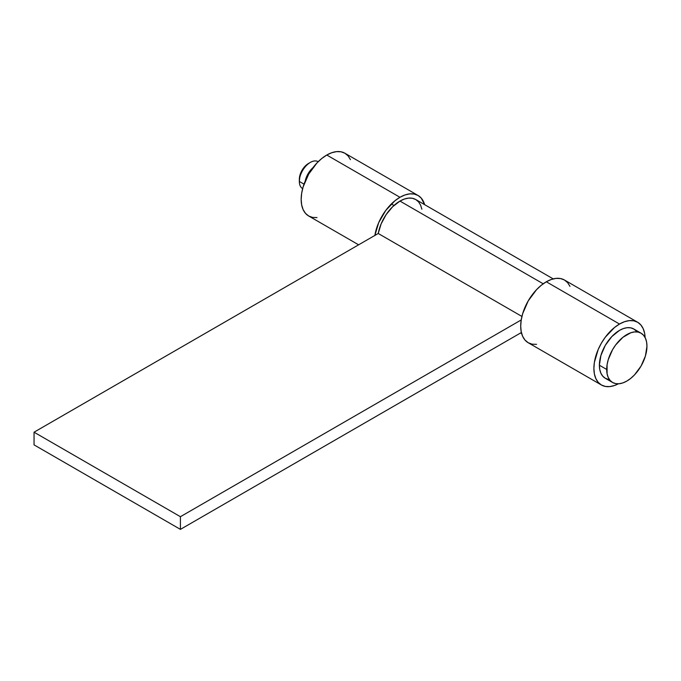 <?xml version="1.0" encoding="UTF-8"?>
<svg xmlns="http://www.w3.org/2000/svg" width="681" height="681" viewBox="0 0 681 681"><rect width="100%" height="100%" fill="white"/><g stroke="black" fill="none" stroke-linecap="round" stroke-linejoin="round"><path stroke-width="1.02" d="M305.19 181.163A15.527 8.964 -60 0 1 312.996 167.637L308.042 173.791L305.19 181.163M318.18 161.712L318.078 161.652A15.527 8.964 120 0 0 306.11 165.815A15.527 8.964 120 0 0 299.334 181.435L304.032 184.151L299.334 181.435A15.527 8.964 -60 0 1 310.315 162.427A15.527 8.964 -60 0 1 318.172 161.712M606.703 369.46A28.457 16.429 -60 0 1 619.123 340.815A28.457 16.429 -60 0 1 641.059 333.188A28.457 16.429 -60 0 1 646.95 346.22L646.567 341.905L645.418 338.21L643.562 335.265L641.059 333.188L638.003 332.056L634.53 331.919L630.751 332.779L622.902 337.308L615.641 344.969L612.594 349.617L608.235 359.679L607.086 364.701L607.086 373.767L608.235 377.461L610.091 380.407L612.594 382.484L615.641 383.616L619.123 383.752L622.902 382.892L626.826 381.079L630.751 378.364L634.53 374.856L641.059 366.055L645.418 355.993L646.95 346.22A28.457 16.429 -60 0 1 634.53 374.856A28.457 16.429 -60 0 1 612.594 382.484A28.457 16.429 -60 0 1 606.703 369.46L599.382 365.229L606.703 369.46M641.059 333.188L633.739 328.966A28.457 16.429 120 0 0 611.802 336.593A28.457 16.429 120 0 0 599.382 365.229A28.457 16.429 120 0 0 605.273 378.261L602.77 376.184L600.914 373.239L599.765 369.545L599.382 365.229L600.914 355.456L605.273 345.395L611.802 336.593L619.506 330.37L623.43 328.557L627.21 327.697L630.691 327.833L633.739 328.966L636.241 331.043M299.334 179.324L299.334 181.435L300.032 174.881L302.015 170.31L304.986 166.309L308.484 163.483A12.939 7.465 120 0 0 299.334 179.324M302.653 188.603A15.527 8.964 -60 0 1 299.334 181.435A15.527 8.964 120 0 0 302.551 188.543L302.653 188.603M608.329 379.385L605.273 378.261L612.594 382.484M378.236 233.489L521.927 316.444L378.236 233.489L34.05 432.197L34.05 444.872L34.05 432.197L378.236 233.489A31.564 18.225 120 0 1 399.96 201.082L543.217 283.798L399.96 201.082L392.622 206.752L386.11 214.651L381.122 223.904L378.236 233.489M421.854 209.195L420.586 205.092L418.517 201.823L415.742 199.524A31.564 18.225 120 0 0 399.96 201.082L404.318 199.065L408.506 198.111L412.363 198.265L415.742 199.524L553.219 278.895M521.229 319.934L180.414 516.7L180.414 529.375L521.391 332.515L180.414 529.375L34.05 444.872L180.414 529.375L180.414 516.7L34.05 432.197L180.414 516.7L521.229 319.934M569.988 286.378L567.622 282.632L564.438 279.993A36.221 20.915 120 0 0 546.324 281.781L619.506 324.037A36.221 20.915 -60 0 1 637.62 322.241A36.221 20.915 -60 0 1 645.094 337.546L644.626 333.341L643.17 328.634L640.804 324.888L637.62 322.241L633.739 320.802L629.312 320.632L624.503 321.721L619.506 324.037L614.509 327.493L605.273 337.24L601.391 343.156L598.207 349.472L594.385 362.343L593.892 368.404L594.385 373.886L595.841 378.593L598.207 382.339L601.391 384.986L605.273 386.416L609.708 386.595L614.509 385.506L618.391 383.803A36.221 20.915 -60 0 1 601.391 384.986A36.221 20.915 -60 0 1 595.841 355.959A36.221 20.915 -60 0 1 619.506 324.037L546.324 281.781L541.327 285.237L536.526 289.697L528.209 300.9L522.659 313.703L521.203 320.096L520.71 326.148L521.203 331.638L522.659 336.337L525.025 340.091L528.209 342.73L532.091 344.169L536.526 344.348M637.62 322.241L564.438 279.993L560.557 278.555L556.13 278.376L551.321 279.465L546.324 281.781A36.221 20.915 120 0 0 522.659 313.703A36.221 20.915 120 0 0 528.209 342.73L601.391 384.986M350.443 159.626L348.076 155.881L344.892 153.234A36.221 20.915 120 0 0 326.778 155.03L399.96 197.286A36.221 20.915 -60 0 1 418.074 195.49A36.221 20.915 -60 0 1 424.629 204.649L421.258 198.128L418.074 195.49L414.193 194.051L409.766 193.872L404.957 194.962L399.96 197.286L394.963 200.733L385.727 210.48L378.662 222.721L374.839 235.592M418.074 195.49L344.892 153.234L341.011 151.795L336.584 151.625L331.775 152.714L326.778 155.03L321.781 158.486L316.98 162.938L308.663 174.149L303.113 186.952L301.657 193.344L301.164 199.397L301.657 204.879L303.113 209.586L305.48 213.332L308.663 215.979L312.545 217.418L316.98 217.588M374.865 235.43A36.221 20.915 -60 0 1 399.96 197.286L326.778 155.03A36.221 20.915 120 0 0 303.113 186.952A36.221 20.915 120 0 0 308.663 215.979L358.615 244.811M393.984 205.483L391.362 203.968M310.315 162.427L308.484 163.483M520.616 332.966L521.655 333.571"/></g></svg>
